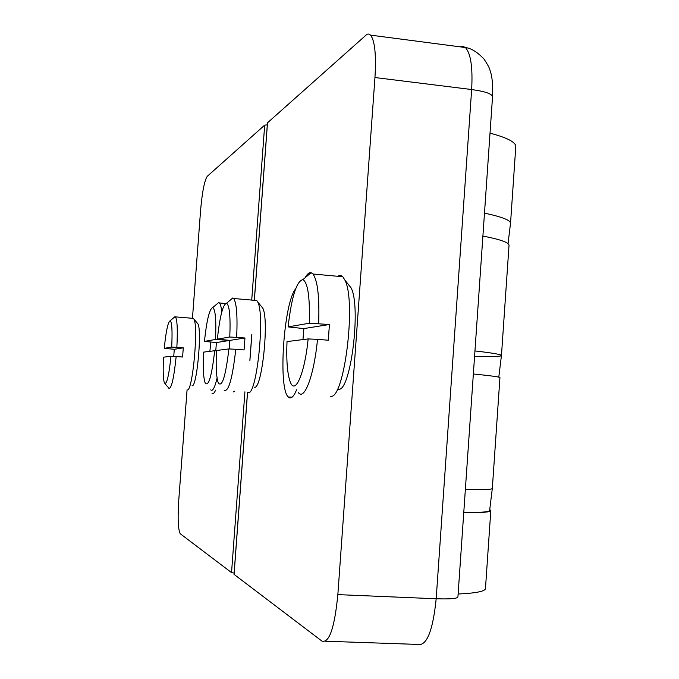 <?xml version="1.0" encoding="UTF-8"?>
<svg xmlns="http://www.w3.org/2000/svg" width="679" height="679" viewBox="0 0 679 679"><rect width="100%" height="100%" fill="white"/><g stroke="black" fill="none" stroke-linecap="round" stroke-linejoin="round"><path stroke-width="1.02" d="M492.334 488.252C492.895 489.517 483.898 489.941 465.353 489.534C483.771 489.941 492.767 489.517 492.343 488.277L499.931 377.694C500.482 377.04 491.621 375.801 473.356 373.976L485.578 375.258M460.107 46.843L462.849 46.308L465.378 47.53L370.598 35.138L368.926 34.043L367.101 34.188L267.501 122.806M234.077 574.4L321.922 641.095C329.281 643.302 334.586 627.812 337.845 594.617L374.952 77.533L471.65 89.535C485.468 91.47 492.428 93.948 492.521 96.978L457.926 596.9C457.502 598.606 450.253 599.226 436.181 598.759C432.812 631.428 426.539 646.646 417.356 644.405L325.631 641.222M370.598 35.138C374.85 40.867 376.302 54.999 374.952 77.533M510.549 223.077L515.751 147.156C516.566 142.598 507.994 137.93 490.017 133.152M296.604 389.763C293.608 397.003 290.85 399.413 288.32 396.969C277.915 388.609 283.763 302.792 295.62 288.847M508.036 243.651L510.438 223.917C511.55 220.624 502.893 217.034 484.483 213.155C502.553 216.949 511.228 220.488 510.498 223.747M498.802 377.142L501.416 355.677C502.248 354.65 493.429 353.072 474.944 350.933C493.192 353.046 502.027 354.616 501.45 355.635C500.177 356.568 491.214 356.815 474.57 356.356M501.467 355.423L508.995 245.679C509.7 242.785 501 239.577 482.896 236.054M187.073 389.822L178.772 499.982C177.601 518.416 178.093 529.671 180.258 533.753L231.539 572.609L234.128 573.084M267.297 124.868L264.683 125.131L207.256 176.319C204.421 180.614 202.189 192.081 200.56 210.719L192.463 318.23M458.13 594.023C476.675 593.132 485.791 591.214 485.485 588.252L490.798 510.778M209.896 351.332L210.779 342.097M215.557 390.179C214.25 393.243 213.062 394.253 212.001 393.226L213.571 393.336M489.737 509.623L490.824 510.455C491.223 512.076 482.2 512.832 463.749 512.713M463.765 512.535C481.53 512.62 490.162 511.873 489.652 510.277L492.292 488.566M298.412 392.708C304.464 400.89 314.131 375.097 317.509 339.347L308.139 338.923C304.82 373.077 295.331 395.136 290.417 382.37C287.387 374.485 286.249 360.888 287.005 341.596L308.139 338.923M302.978 339.576L303.844 328.585L288.083 326.896C291.622 296.774 296.562 281.013 302.919 279.621C307.876 282.625 309.997 297.156 309.284 323.229L329.425 324.503L328.288 340.23L317.509 339.347M337.641 276.277L339.568 275.394L341.418 275.674L342.827 276.76L344.924 280.147C356.611 301.875 343.998 400.941 330.435 396.222L330.164 396.197M318.655 323.594C319.546 297.241 317.662 280.716 312.994 274.01L311.109 272.703C309.174 272.262 307.163 273.96 305.075 277.796M329.425 324.503L303.844 328.585M288.083 326.896L309.284 323.229M338.346 389.203C350.449 392.954 361.44 307.052 351.085 287.871L347.877 283.856M224.206 390.306C228.619 392.106 232.473 378.432 235.783 349.286L228.891 348.93C225.666 376.191 222.152 387.565 218.358 383.066C216.346 377.643 215.727 366.787 216.499 350.5L228.891 348.93M215.769 350.78L216.414 342.547L204.438 341.393C206.73 320.004 209.514 308.707 212.79 307.511C215.43 309.531 216.346 320.182 215.532 339.466L229.825 340.408L229.23 348.947L229.935 340.391L217.348 339.152C219.818 316.448 222.89 304.472 226.574 303.233C229.527 305.397 230.597 316.652 229.782 336.996L244.958 337.989L244.067 349.94L235.783 349.286M254.438 300.313L256.781 300.517L257.74 302.028C265.226 314.818 256.654 395.993 248.276 392.581L248.149 392.572M236.665 337.319C237.608 315.981 236.623 303.046 233.712 298.505L232.863 297.92L230.122 300.237M244.958 337.989L229.935 340.391M217.348 339.152L229.782 336.996M254.43 387.2C261.916 389.967 269.393 319.419 262.739 308.088L261.245 306.28M216.482 350.822L214.691 350.729C211.746 376.166 208.597 386.954 205.228 383.092C203.394 378.101 202.868 367.78 203.632 352.121L214.691 350.729M210.711 389.831C212.629 391.698 214.759 387.785 217.085 378.093M234.883 391.079L233.287 391.91M221.787 311.975C221.252 307.18 220.48 304.184 219.453 302.97L218.74 302.486L216.423 304.438M229.825 340.408L216.414 342.547M204.438 341.393L215.532 339.466M168.842 388.295C171.439 388.94 173.883 378.347 176.158 356.526L170.998 356.246C168.833 376.302 166.652 385.222 164.437 383.007C163.138 379.289 162.858 370.675 163.58 357.179L170.998 356.246M173.731 356.399L174.291 349.278L164.25 348.352C166.024 330.996 168.01 321.787 170.2 320.734C171.974 322.33 172.474 331.106 171.694 347.062L183.288 347.835L182.592 357.027L176.158 356.526M192.378 318.29L193.914 319.079C198.667 326.565 192.488 392.369 187.294 389.882L187.243 389.873M176.854 347.325C177.745 330.164 177.287 320.013 175.479 316.881L173.807 317.687M183.288 347.835L174.291 349.278M164.25 348.352L171.694 347.062M192.106 385.714C196.757 387.751 202.147 330.486 197.912 323.832L197.207 323M234.068 574.527L247.555 392.343M249.897 360.651L251.85 334.297M254.362 300.373L267.518 122.602M492.555 96.52C493.056 84.782 492.173 75.946 489.899 69.996C489.729 68.435 487.785 64.819 484.076 59.149C477.439 52.122 471.209 48.251 465.378 47.53C470.768 53.327 472.856 67.331 471.65 89.535L436.181 598.759L337.845 594.617M264.683 125.131L251.722 300.076M244.924 391.817L231.539 572.609M234.026 574.476L247.504 392.318M249.914 359.836L251.739 335.129M254.311 300.415L267.467 122.687M292.012 397.24L288.32 396.969M312.994 274.01L342.827 276.76M302.919 279.621L311.109 272.703M351.085 287.871L344.924 280.147M233.712 298.505L256.781 300.517M226.574 303.233L232.863 297.92M262.739 308.088L257.74 302.028M219.453 302.97L225.538 303.496M212.79 307.511L218.74 302.486M165.056 383.72L168.477 387.709M175.479 316.881L193.464 318.383M170.2 320.734L175.08 316.609M197.912 323.832L193.914 319.079"/></g></svg>
